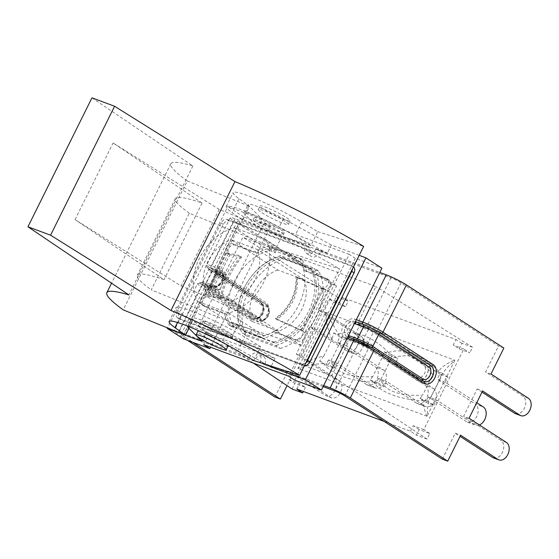 <?xml version="1.0" encoding="UTF-8"?>
<svg xmlns="http://www.w3.org/2000/svg" width="559" height="559" viewBox="0 0 559 559"><rect width="100%" height="100%" fill="white"/><g stroke="black" fill="none" stroke-linecap="round" stroke-linejoin="round"><path stroke-width="0.42" stroke-dasharray="2.79 2.1" d="M220.197 288.996L225.976 277.355L225.396 272.492L242.913 237.205L375.921 286.557L358.403 321.844L359.032 326.722L353.253 338.37L349.256 340.27L331.606 375.83L198.592 326.484L216.249 290.918L220.197 288.996A6.715 4.814 -57 0 1 219.065 288.772L211.099 285.81L217.039 273.847A1.873 1.293 110.4 0 0 216.766 271.471L224.739 274.427A1.873 1.293 -69.6 0 1 225.004 276.81L217.039 273.847A4.06 0.447 -153.6 0 0 215.774 273.582A4.06 0.447 -153.6 0 0 216.647 274.364L210.715 286.327A1.873 1.342 123 0 1 208.612 287.522L258.88 320.111A8.595 5.918 110.4 0 0 259.69 320.517A8.595 5.918 110.4 0 0 267.985 315.122A8.595 5.918 110.4 0 0 266.475 304.809L216.207 272.226A1.873 1.342 123 0 1 216.396 272.317A1.873 1.342 123 0 1 216.647 274.364L266.923 306.954A6.715 4.626 -69.6 0 1 267.887 315.479A6.715 4.626 -69.6 0 1 260.983 318.916A1.873 1.342 123 0 1 258.88 320.111L258.775 320.069A1.873 1.342 -57 0 0 256.672 321.264A10.467 7.204 110.4 0 0 267.419 315.919A10.467 7.204 110.4 0 0 265.923 302.629L215.648 270.039A7.966 0.88 26.4 0 1 213.936 268.509A7.966 0.88 26.4 0 1 216.41 269.033L224.376 271.988A10.467 7.505 123 0 1 225.396 272.492M323.116 386.618L264.575 364.894A7.812 5.604 -57 0 0 263.506 356.369A7.812 5.604 -57 0 0 253.947 360.953L183.715 334.89A7.966 0.88 -153.6 0 0 181.242 334.373A7.966 0.88 -153.6 0 0 182.961 335.903L192.946 342.381M183.289 338.796L243.773 216.948L270.339 226.807L210.568 347.216M253.947 360.953L249.286 357.928L179.055 331.871A15.938 1.754 -153.6 0 0 174.101 330.83A15.938 1.754 -153.6 0 0 177.538 333.891L187.531 340.368M249.286 357.928A7.812 5.604 123 0 1 258.845 353.344A7.812 5.604 123 0 1 259.907 361.869L264.575 364.894M294.852 380.19L297.102 375.669L259.907 361.869M323.661 385.521L297.102 375.669L353.232 262.583L355.342 258.342L381.902 268.201M316.045 248.79A7.812 5.604 123 0 1 306.486 253.374A7.812 5.604 123 0 1 305.424 244.842L310.084 247.868A7.812 5.604 -57 0 0 311.146 256.392A7.812 5.604 -57 0 0 320.705 251.809L316.045 248.79L379.799 272.443M274.979 397.051L287.85 371.106L325.24 395.339A9.531 6.561 110.4 0 0 326.135 395.793A9.531 6.561 110.4 0 0 335.33 389.812A9.531 6.561 110.4 0 0 333.66 378.373L296.277 354.14L309.812 326.875L347.195 351.108A9.531 6.561 110.4 0 0 348.089 351.562A9.531 6.561 110.4 0 0 357.285 345.581A9.531 6.561 110.4 0 0 355.622 334.142L318.232 309.91L331.11 283.965L233.676 220.812A15.938 1.754 -153.6 0 1 230.238 217.744A15.938 1.754 -153.6 0 1 235.185 218.786L305.424 244.842M280.241 348.411A49.996 35.846 -57 0 0 316.597 316.114A49.996 35.846 -57 0 0 318.63 271.073L284.95 258.579A49.996 35.846 -57 0 0 248.594 290.883A49.996 35.846 -57 0 0 246.561 335.917L280.241 348.411L275.762 345.511L242.082 333.017A49.996 35.846 123 0 1 244.115 287.976A49.996 35.846 123 0 1 280.471 255.68L314.151 268.173A49.996 35.846 123 0 1 312.118 313.208A49.996 35.846 123 0 1 275.762 345.511M224.376 271.988A1.873 1.293 110.4 0 0 224.648 274.371L216.675 271.408A1.873 1.293 -69.6 0 1 216.41 269.033L239.853 221.811L310.084 247.868M320.705 251.809L390.937 277.865A7.966 0.88 26.4 0 1 401.02 282.896L498.46 346.056L503.876 348.068M287.85 371.106L293.272 373.119L330.655 397.351A9.531 6.561 110.4 0 0 331.55 397.805A9.531 6.561 110.4 0 0 340.752 391.824A9.531 6.561 110.4 0 0 339.082 380.379L301.699 356.153L296.277 354.14M309.812 326.875L315.227 328.888L352.617 353.12A9.531 6.561 110.4 0 0 353.512 353.567A9.531 6.561 110.4 0 0 362.707 347.593A9.531 6.561 110.4 0 0 361.037 336.148L323.654 311.915L318.232 309.91M331.11 283.965L336.532 285.977L323.654 311.915M315.227 328.888L301.699 356.153M293.272 373.119L287.053 385.654M235.185 218.786L211.749 266.007L219.715 268.963A10.467 7.505 123 0 1 222.209 280.925A10.467 7.505 123 0 1 210.463 287.606L202.498 284.65L179.055 331.871M239.853 221.811A7.966 0.88 -153.6 0 0 237.372 221.287A7.966 0.88 -153.6 0 0 239.091 222.817L336.532 285.977M493.478 457.884A9.531 6.561 110.4 0 0 502.674 451.903A9.531 6.561 110.4 0 0 501.004 440.464L463.621 416.231L477.155 388.966L482.012 392.111M469.043 418.237L463.621 416.231M442.323 459.142L455.201 433.197L460.057 436.348M455.201 433.197L460.616 435.209M515.44 413.646A9.531 6.561 110.4 0 0 524.635 407.672A9.531 6.561 110.4 0 0 522.965 396.226L485.582 372.001L498.46 346.056M490.998 374.006L485.582 372.001M477.155 388.966L482.578 390.979M347.104 338.3L345.616 337.748A10.467 7.505 123 0 1 343.121 325.792A10.467 7.505 123 0 1 354.867 319.112L356.356 319.664M246.561 335.917L242.082 333.017M284.95 258.579L280.471 255.68M384.138 421.423L410.474 431.199L416.378 435.126L419.138 429.564L429.766 433.504L426.999 439.067L331.606 375.83M429.766 433.504L423.764 429.633L463.809 348.956L469.812 352.834L459.184 348.886L453.244 345.036L455.969 339.551L342.283 297.374L348.257 301.14L345.497 306.709L339.558 302.859L328.992 298.939L288.947 379.61L299.512 383.53L296.787 389.015M459.184 348.886L461.951 343.324L472.572 347.265L469.812 352.834M472.572 347.265L375.921 286.557M383.446 369.911A9.922 6.827 -69.6 0 1 385.179 381.825A9.922 6.827 -69.6 0 1 375.606 388.044A9.922 6.827 -69.6 0 1 374.677 387.576L366.599 384.578A9.922 6.827 110.4 0 0 367.536 385.046A9.922 6.827 110.4 0 0 377.108 378.827A9.922 6.827 110.4 0 0 375.369 366.914L383.446 369.911L345.371 345.231L347.998 339.949L339.921 336.951L337.301 342.241L375.369 366.914M331.976 339.565C328.461 331.899 326.281 322.983 325.429 312.809L298.122 367.822C307.143 361.526 315.702 357.606 323.794 356.055L331.976 339.565L333.639 332.878L342.255 336.225L347.998 339.949M342.255 336.225L341.025 340.599L330.9 361.002C333.898 372.035 350.5 378.282 372.762 376.535L382.887 356.146C375.019 346.238 366.816 339.942 358.27 337.252C351.702 337.014 345.951 338.132 341.025 340.606M323.794 356.055L319.622 361.114L325.904 365.188L333.982 368.185L328.238 364.461L330.9 361.002M333.982 368.185L336.602 362.903L374.677 387.576M433.379 388.442A9.922 6.827 -69.6 0 1 435.119 400.349A9.922 6.827 -69.6 0 1 425.546 406.575A9.922 6.827 -69.6 0 1 424.609 406.107L416.539 403.109A9.922 6.827 110.4 0 0 417.468 403.577A9.922 6.827 110.4 0 0 427.041 397.351A9.922 6.827 110.4 0 0 425.308 385.444L433.379 388.442L395.311 363.762L397.938 358.48L389.861 355.482L387.233 360.765L425.308 385.444M382.887 356.146L384.117 351.758L392.194 354.755L397.938 358.48M392.194 354.755L390.965 359.13L380.84 379.533C383.795 390.636 400.475 396.743 422.702 395.066L432.82 374.677C425.113 364.957 417.056 358.682 408.657 355.866C401.942 355.461 396.045 356.551 390.965 359.13M372.762 376.535L370.093 379.994L374.719 381.867L378.17 382.985L380.84 379.533M378.17 382.985L383.921 386.716L386.542 381.427L424.609 406.107M479.391 424.952A9.922 6.827 -69.6 0 1 475.485 425.106A9.922 6.827 -69.6 0 1 474.549 424.63L466.472 421.64A9.922 6.827 110.4 0 0 467.408 422.108A9.922 6.827 110.4 0 0 476.981 415.882A9.922 6.827 110.4 0 0 475.241 403.975L483.318 406.966M439.933 379.624L430.053 398.616C428.152 402.599 427.244 408.315 427.328 415.756L454.635 360.751C448.269 365.949 443.825 371.022 441.296 375.955L439.933 379.624L441.589 372.93L447.871 377.004L445.25 382.293L476.75 402.711M427.572 401.166L420.04 398.525L425.783 402.249L433.854 405.24L427.572 401.166L431.744 396.107M433.854 405.24L436.481 399.958L474.549 424.63M466.472 421.64L428.404 396.96L436.481 399.958M445.25 382.293L437.173 379.295L475.241 403.975M416.539 403.109L378.464 378.429L386.542 381.427M395.311 363.762L387.233 360.765M366.599 384.578L328.531 359.905L336.602 362.903M345.371 345.231L337.301 342.241M447.871 377.004L439.8 374.013L437.173 379.295M328.238 364.461L324.318 363.182L323.682 363.588C315.73 363.741 307.366 365.341 298.597 368.374L297.968 368.136A20.313 13.982 -69.6 0 0 297.863 368.346L427.062 416.28L427.328 415.756M374.719 381.867L373.761 382.244C350.304 381.406 330.18 373.719 323.682 363.581M319.622 361.114L324.318 363.182M427.132 416.064L426.559 415.847C423.911 408.58 423.079 403.577 424.071 400.831L425.21 400.614M424.071 400.831C400.656 399.867 380.281 392.523 373.754 382.244M420.04 398.525L422.702 395.066M441.589 372.93L439.234 372.385L438.752 371.26C441.03 367.417 446.173 363.734 454.181 360.213L454.788 360.436M325.645 312.523L326.218 312.733L338.363 334.009L338.335 334.946M325.429 312.809L325.687 312.285L454.893 360.227A20.313 13.982 110.4 0 0 454.802 360.443M338.363 334.009C352.394 328.881 372.727 336.232 388.526 352.498A10.272 7.029 -70.1 0 1 388.736 353.63M388.526 352.498C402.718 347.328 422.925 355.042 438.752 371.26M439.227 372.378L434.05 370.289L432.827 374.677M434.05 370.289L439.8 374.013M333.639 332.878L339.921 336.951M384.117 351.758L389.861 355.482M370.093 379.994L375.844 383.719L383.921 386.716M378.464 378.429L375.844 383.719M428.404 396.96L425.783 402.249M328.531 359.905L325.904 365.188M286.536 217.668A16.798 1.852 26.4 0 1 290.156 220.903A16.798 1.852 26.4 0 1 274.287 215.089A16.798 1.852 26.4 0 1 260.068 205.964A16.798 1.852 26.4 0 1 270.263 209.108A16.798 1.852 26.4 0 1 286.536 217.668M284.776 221.217A16.798 1.852 -153.6 0 0 268.502 212.651A16.798 1.852 -153.6 0 0 258.307 209.513A16.798 1.852 -153.6 0 0 272.526 218.639A16.798 1.852 -153.6 0 0 288.395 224.445A16.798 1.852 -153.6 0 0 284.776 221.217M280.632 229.56A16.798 1.852 26.4 0 1 284.252 232.796A16.798 1.852 26.4 0 1 268.383 226.982A16.798 1.852 26.4 0 1 254.163 217.856A16.798 1.852 26.4 0 1 264.358 221.001A16.798 1.852 26.4 0 1 280.632 229.56M279.633 231.58A16.798 1.852 -153.6 0 0 263.359 223.013A16.798 1.852 -153.6 0 0 253.164 219.876A16.798 1.852 -153.6 0 0 267.384 229.001A16.798 1.852 -153.6 0 0 283.252 234.808A16.798 1.852 -153.6 0 0 279.633 231.58M200.429 331.578A16.798 1.852 26.4 0 1 224.292 343.065A16.798 1.852 26.4 0 1 226.157 344.351M227.911 346.294A16.798 1.852 26.4 0 1 212.043 340.487A16.798 1.852 26.4 0 1 197.823 331.354M229.435 332.703A16.798 1.852 -153.6 0 0 213.161 324.136A16.798 1.852 -153.6 0 0 202.966 320.992A16.798 1.852 -153.6 0 0 217.185 330.124A16.798 1.852 -153.6 0 0 233.054 335.931A16.798 1.852 -153.6 0 0 229.435 332.703M228.428 334.715A16.798 1.852 -153.6 0 0 212.154 326.156A16.798 1.852 -153.6 0 0 201.967 323.011A16.798 1.852 -153.6 0 0 216.186 332.137A16.798 1.852 -153.6 0 0 232.055 337.95A16.798 1.852 -153.6 0 0 228.428 334.715M310.86 245.534L294.838 235.905A46.872 5.171 -153.6 0 0 251.25 213.776A46.872 5.171 -153.6 0 0 226.227 206.502A46.872 5.171 -153.6 0 0 232.055 212.609L242.627 220.218L281.918 236.226L310.86 245.534L317.764 231.622L301.741 221.993A46.872 5.171 -153.6 0 0 258.153 199.87A46.872 5.171 -153.6 0 0 233.131 192.589A46.872 5.171 -153.6 0 0 238.959 198.697L249.531 206.306L242.627 220.218M281.918 236.226L275.846 248.469L189.319 213.21L151.272 289.848L237.799 325.107L231.719 337.35L192.429 321.341L188.977 328.294M91.956 97.853L192.89 165.967A131.714 14.52 -153.6 0 0 170.844 163.752A131.714 14.52 -153.6 0 0 187.237 180.92L123.225 309.861M187.237 180.92L249.531 206.306M317.764 231.622L363.65 246.372M253.758 360.562L260.662 346.657L244.639 337.021A46.872 5.171 -153.6 0 0 201.051 314.899A46.872 5.171 -153.6 0 0 176.029 307.625A46.872 5.171 -153.6 0 0 181.857 313.732L192.429 321.341M260.662 346.657L231.719 337.35M237.799 325.107L301.532 345.595L339.579 268.956L275.846 248.469M301.532 345.595A112.184 12.368 -153.6 0 0 181.151 286.019L75.053 219.617L164.018 279.661A112.184 12.368 -153.6 0 0 137.318 275.231A112.184 12.368 -153.6 0 0 151.272 289.848M189.319 213.21A112.184 12.368 26.4 0 1 175.358 198.592A112.184 12.368 26.4 0 1 202.058 203.022L164.018 279.661M202.058 203.022L113.093 142.978L219.198 209.38A112.184 12.368 26.4 0 1 339.579 268.956M75.053 219.617L113.093 142.978M219.198 209.38L181.151 286.019M192.89 165.967L128.877 294.907M240.796 256.56C229.917 269.445 223.006 283.357 220.085 298.289L220.931 298.841C224.327 284.21 231.237 270.297 241.642 257.112L238.714 255.407L227.227 253.045L226.178 252.032A5.471 3.92 -57 0 1 227.157 245.904A5.471 3.92 -57 0 1 232.544 243.619L254.813 251.885A49.996 35.846 123 0 1 267.852 246.428L293.279 255.861L295.564 257.343L294.355 259.774L288.416 255.924L269.501 248.909L270.71 246.477L289.625 253.493L288.416 255.924M220.931 298.841L209.171 296.424A7.812 0.859 26.4 0 1 208.996 296.382L206.509 294.775L217.996 297.129A45.307 17.35 119 0 1 238.714 255.407M269.501 248.909L275.44 252.759L276.649 250.327L270.137 247.91A49.996 35.846 -57 0 0 257.098 253.367L234.829 245.101A5.471 3.92 -57 0 0 229.442 247.385A5.471 3.92 -57 0 0 228.47 253.513L229.707 254.652A7.812 0.859 -153.6 0 0 229.889 254.694L241.642 257.112M220.085 298.289L217.996 297.129M238.847 326.477L232.907 322.627L251.816 329.649L257.762 333.499L256.553 335.931L254.268 334.45L235.353 327.434L237.638 328.916L238.847 326.477L232.803 324.241L197.704 301.49A47.263 33.882 123 0 1 199.36 258.454A47.263 33.882 123 0 1 234.298 227.765L265.301 239.266A47.263 33.882 123 0 1 263.645 282.302A47.263 33.882 123 0 1 228.701 312.991L197.704 301.49M228.47 253.513L207.116 296.529A5.471 3.92 -57 0 0 202.77 300.952A5.471 3.92 -57 0 0 203.888 306.025A5.471 3.92 -57 0 0 204.447 306.304L226.716 314.57A49.996 35.846 -57 0 0 231.126 326.498L228.841 325.017L235.353 327.434L231.699 325.065L232.907 322.627M256.553 335.931L263.065 338.349A49.996 35.846 -57 0 0 276.104 332.891L298.373 341.158A5.471 3.92 -57 0 0 303.761 338.873A5.471 3.92 -57 0 0 304.732 332.745L326.086 289.73A5.471 3.92 -57 0 0 330.432 285.307A5.471 3.92 -57 0 0 329.314 280.234A5.471 3.92 -57 0 0 328.755 279.954L306.479 271.688A49.996 35.846 -57 0 0 302.077 259.76L299.792 258.279L293.279 255.861L289.625 253.493M275.908 319C290.037 308.226 296.941 294.313 296.619 277.271L297.465 277.823C298.247 295.166 291.344 309.071 276.754 319.552L275.224 318.364L300.435 329.621L302.447 331.263A5.471 3.92 -57 0 1 301.476 337.391A5.471 3.92 -57 0 1 296.088 339.676L273.812 331.41A49.996 35.846 123 0 1 260.78 336.867L254.268 334.45L250.607 332.081L231.699 325.065M297.465 277.823L323.27 289.345A7.812 0.859 -153.6 0 0 323.633 289.506L321.152 287.892L295.935 276.635A45.307 42.225 133 0 1 275.224 318.364M304.732 332.745L302.922 331.235A7.812 0.859 26.4 0 1 302.559 331.068L276.754 319.552M296.619 277.271L295.935 276.635M305.99 362.525A5.471 3.92 123 0 1 301.427 363.888L178.181 318.162A5.471 3.92 123 0 1 177.622 317.882A5.471 3.92 123 0 1 176.875 311.915L221.064 222.894A5.471 3.92 123 0 1 227.199 219.407L350.451 265.134A5.471 3.92 123 0 1 351.01 265.413A5.471 3.92 123 0 1 352.456 268.935M304.494 365.551A5.471 3.92 123 0 1 303.712 365.369L180.466 319.643A5.471 3.92 123 0 1 179.907 319.364A5.471 3.92 123 0 1 179.159 313.396L223.348 224.376A5.471 3.92 123 0 1 229.483 220.889L352.736 266.615A5.471 3.92 123 0 1 353.295 266.895A5.471 3.92 123 0 1 353.421 266.978M228.841 325.017A49.996 35.846 123 0 1 224.432 313.089L202.162 304.823L204.447 306.304M206.509 294.775L204.832 295.047A5.471 3.92 -57 0 0 200.485 299.47A5.471 3.92 -57 0 0 201.603 304.543A5.471 3.92 -57 0 0 202.162 304.823M299.792 258.279A49.996 35.846 123 0 1 304.194 270.207L326.47 278.473L328.755 279.954M321.152 287.892L323.801 288.248A5.471 3.92 -57 0 0 328.147 283.825A5.471 3.92 -57 0 0 327.029 278.752A5.471 3.92 -57 0 0 326.47 278.473M207.116 296.529L208.996 296.382M276.104 332.891L273.812 331.41M229.323 254.485L227.227 253.045M257.098 253.367L254.813 251.885M326.086 289.73L323.633 289.506M251.816 329.649L250.607 332.081M276.649 250.327L270.71 246.477M263.065 338.349L260.78 336.867M231.126 326.498L237.638 328.916M270.137 247.91L267.852 246.428M302.077 259.76L295.564 257.343M306.479 271.688L304.194 270.207M226.716 314.57L224.432 313.089M294.355 259.774L300.4 262.017A47.263 33.882 123 0 1 298.744 305.053A47.263 33.882 123 0 1 263.806 335.742L257.762 333.499M263.806 335.742L228.701 312.991M359.199 255.344L331.375 245.017L327.232 253.367L258.167 227.737L262.311 219.394L227.779 206.578L167.546 327.923M185.546 335.197L184.016 334.631M201.827 341.242L205.971 332.891L275.035 358.522L271.227 366.18M273.672 342.136A47.263 33.882 -57 0 0 308.61 311.454A47.263 33.882 -57 0 0 310.273 268.418L279.269 256.916A47.263 33.882 -57 0 0 244.332 287.606A47.263 33.882 -57 0 0 242.676 330.635L273.672 342.136L275.321 343.205L244.318 331.704L242.676 330.635M244.318 331.704A47.263 33.882 123 0 1 245.974 288.668A47.263 33.882 123 0 1 280.918 257.985L311.915 269.487A47.263 33.882 123 0 1 310.259 312.516A47.263 33.882 123 0 1 275.321 343.205M311.915 269.487L310.273 268.418M280.918 257.985L279.269 256.916M232.803 324.241A47.263 33.882 123 0 1 234.459 281.205A47.263 33.882 123 0 1 269.396 250.516L275.44 252.759M269.396 250.516L234.298 227.765M300.4 262.017L265.301 239.266M277.76 269.99A34.763 24.924 -57 0 0 252.207 321.453L278.48 331.201A34.763 24.924 -57 0 0 304.026 279.738L277.76 269.99L231.14 239.769L257.413 249.517A34.763 24.924 123 0 1 231.859 300.987L205.593 291.239A34.763 24.924 123 0 1 231.14 239.769M252.207 321.453L205.593 291.239M304.026 279.738L257.413 249.517M278.48 331.201L231.859 300.987M318.63 271.073L314.151 268.173M463.809 348.956L453.244 345.036M410.474 431.199L413.199 425.713L423.764 429.633M419.138 429.564L413.199 425.713M342.283 297.374L339.558 302.859M461.951 343.324L455.969 339.551M345.497 306.709L334.876 302.768L328.992 298.939M288.947 379.61L294.824 383.439L305.452 387.38L299.512 383.53M305.452 387.38L303.418 391.475M334.876 302.768L337.636 297.199L348.257 301.14M337.636 297.199L242.913 237.205M292.064 389.001L294.824 383.439M426.999 439.067L416.378 435.126M253.297 363.07L198.592 326.484M327.232 253.367L279.221 227.045A28.125 3.102 -153.6 0 0 244.017 212.818A28.125 3.102 -153.6 0 0 244.814 214.279L258.167 227.737M331.375 245.017L283.364 218.702A28.125 3.102 -153.6 0 0 248.161 204.475A28.125 3.102 -153.6 0 0 248.958 205.936L262.311 219.394M275.035 358.522L227.024 332.2A28.125 3.102 -153.6 0 0 191.821 317.973A28.125 3.102 -153.6 0 0 192.617 319.434L205.971 332.891M267.391 364.943L222.88 340.55A28.125 3.102 -153.6 0 0 187.796 326.183M203.728 344.679L264.211 222.838L270.339 226.807M355.342 258.342L349.214 254.373L288.73 376.221M349.214 254.373L264.211 222.838M243.773 216.948L227.779 206.578M225.976 277.355A6.715 4.814 -57 0 0 225.004 276.81M218.262 289.995A8.595 6.163 123 0 1 217.144 289.73A1.873 1.293 110.4 0 0 217.318 289.814A1.873 1.293 110.4 0 0 219.065 288.772M216.249 290.918A10.467 7.505 123 0 1 215.124 290.624A1.873 1.293 -69.6 0 1 216.871 289.583A1.873 1.293 -69.6 0 1 217.053 289.667A8.595 6.163 -57 0 0 218.171 289.932M183.715 334.89L207.158 287.668A1.873 1.293 -69.6 0 1 208.905 286.62A1.873 1.293 -69.6 0 1 209.08 286.711L217.144 289.73L209.171 286.774A1.873 1.293 110.4 0 0 209.352 286.858A1.873 1.293 110.4 0 0 211.099 285.81A4.06 0.447 26.4 0 0 209.835 285.544L208.255 286.522L218.639 290.128M351.206 339.292A8.595 6.163 -57 0 0 351.325 339.376A8.595 6.163 -57 0 0 352.205 339.816A1.873 1.293 110.4 0 0 352.023 339.725A1.873 1.293 110.4 0 0 350.276 340.773A10.467 7.505 123 0 1 349.256 340.27M344.882 395.982L368.325 348.76A1.873 1.342 -57 0 0 368.074 346.713A1.873 1.342 -57 0 0 367.878 346.615A6.093 0.671 26.4 0 0 360.171 342.772L352.296 339.872A8.595 6.163 123 0 1 351.415 339.432A8.595 6.163 123 0 1 351.297 339.355M353.253 338.37A6.715 4.814 -57 0 0 354.217 338.915A1.873 1.293 -69.6 0 1 352.47 339.963A1.873 1.293 -69.6 0 1 352.296 339.872L360.262 342.828A1.873 1.293 -69.6 0 0 360.436 342.919A1.873 1.293 -69.6 0 0 362.19 341.87A4.06 0.447 26.4 0 1 367.326 344.435L417.601 377.025A6.715 4.626 110.4 0 0 424.498 373.587A6.715 4.626 110.4 0 0 423.54 365.062A1.873 1.342 123 0 1 425.644 363.867A8.595 5.918 -69.6 0 1 427.146 374.181A8.595 5.918 -69.6 0 1 418.852 379.568A8.595 5.918 -69.6 0 1 418.048 379.163L367.773 346.58A1.873 1.342 123 0 1 367.584 346.482A1.873 1.342 123 0 1 367.326 344.435L373.265 332.472A1.873 1.342 123 0 1 375.369 331.277L425.644 363.867L375.473 331.319A6.093 0.671 -153.6 0 0 367.766 327.469L359.8 324.513A1.873 1.293 -69.6 0 1 359.528 322.131L367.501 325.086A1.873 1.293 110.4 0 0 367.766 327.469M360.171 342.772A1.873 1.293 110.4 0 0 359.996 342.681A1.873 1.293 110.4 0 0 358.242 343.729L350.276 340.773M367.878 346.615L418.153 379.205A1.873 1.342 123 0 1 418.342 379.302A1.873 1.342 123 0 1 418.6 381.343L368.325 348.76A7.966 0.88 -153.6 0 0 358.242 343.729L334.806 390.951M215.124 290.624L207.158 287.668A7.966 0.88 -153.6 0 0 204.678 287.151A7.966 0.88 -153.6 0 0 206.397 288.682A1.873 1.342 123 0 1 208.5 287.487A6.093 0.671 26.4 0 1 209.08 286.711M390.937 277.865L367.501 325.086A7.966 0.88 26.4 0 1 377.577 330.124A1.873 1.342 123 0 1 375.473 331.319M358.403 321.844A10.467 7.505 123 0 1 359.528 322.131M325.24 395.339L330.655 397.351M333.66 378.373L339.082 380.379M347.195 351.108L352.617 353.12M355.622 334.142L361.037 336.148M230.238 217.744L206.795 264.966A15.938 1.754 -153.6 0 0 210.233 268.034A1.873 1.342 -57 0 0 210.491 270.081C205.992 266.755 206.886 267.803 206.795 264.966A15.938 1.754 -153.6 0 1 211.749 266.007A1.873 1.293 110.4 0 0 212.015 268.39L219.987 271.346A1.873 1.293 -69.6 0 1 219.715 268.963M233.676 220.812L210.233 268.034L260.508 300.616A1.873 1.342 -57 0 0 260.76 302.664L210.491 270.081A1.873 1.342 -57 0 0 210.68 270.172A14.059 1.551 26.4 0 1 212.015 268.39M212.106 268.446A13.905 1.53 -153.6 0 0 210.785 270.214A1.873 1.342 123 0 1 210.974 270.311A1.873 1.342 123 0 1 211.232 272.359A12.032 1.328 26.4 0 1 208.64 270.039A12.032 1.328 26.4 0 1 212.378 270.829A1.873 1.293 -69.6 0 0 212.106 268.446L220.078 271.408A1.873 1.293 -69.6 0 1 220.344 273.784A6.715 4.814 123 0 1 221.944 281.463A6.715 4.814 123 0 1 214.404 285.747A1.873 1.293 -69.6 0 1 212.658 286.795C224.271 288.13 225.815 274.043 220.952 271.842L220.861 271.786C222.216 272.303 222.845 274.05 222.755 277.033L220.952 282.002C218.171 285.789 215.257 287.312 212.21 286.557L204.245 283.602A1.873 1.293 110.4 0 1 204.419 283.692L212.483 286.704A8.595 6.163 -57 0 0 221.804 281.827A8.595 6.163 -57 0 0 220.952 271.842A8.595 6.163 -57 0 0 220.078 271.408L219.987 271.346A8.595 6.163 123 0 1 220.861 271.786A8.595 6.163 123 0 1 221.713 281.764A8.595 6.163 123 0 1 212.392 286.648A1.873 1.293 110.4 0 0 212.21 286.557A1.873 1.293 110.4 0 0 210.463 287.606M260.508 300.616A10.467 7.204 -69.6 0 1 262.003 313.906A10.467 7.204 -69.6 0 1 251.25 319.259A1.873 1.342 123 0 1 253.36 318.057A8.595 5.918 110.4 0 0 254.163 318.469C257.203 318.679 259.32 317.638 260.508 315.346L262.919 308.806L262.849 306.493L260.76 302.664A1.873 1.342 -57 0 0 260.955 302.761L210.68 270.172M204.245 283.602A1.873 1.293 110.4 0 0 202.498 284.65A15.938 1.754 26.4 0 0 197.544 283.609C200.213 281.897 197.921 281.82 204.245 283.602M204.419 283.692A14.059 1.551 -153.6 0 0 203.085 285.474L253.465 318.099A1.873 1.342 -57 0 0 255.568 316.904A6.715 4.626 110.4 0 0 262.464 313.473A6.715 4.626 110.4 0 0 261.507 304.941A1.873 1.342 -57 0 0 261.249 302.894C269.033 310.902 258.88 321.173 254.268 318.504L254.163 318.469A8.595 5.918 110.4 0 0 262.457 313.075A8.595 5.918 110.4 0 0 260.955 302.761L261.06 302.796A8.595 5.918 -69.6 0 1 262.562 313.117A8.595 5.918 -69.6 0 1 254.268 318.504A8.595 5.918 -69.6 0 1 253.465 318.099L203.19 285.516A13.905 1.53 26.4 0 1 204.51 283.748L212.483 286.704A1.873 1.293 -69.6 0 0 212.658 286.795L204.685 283.839A1.873 1.293 -69.6 0 1 204.51 283.748M203.085 285.474A1.873 1.342 -57 0 0 200.981 286.669A15.938 1.754 26.4 0 1 197.544 283.609L174.101 330.83M251.25 319.259L200.981 286.669L177.538 333.891M214.404 285.747L206.439 282.791L212.378 270.829L220.344 273.784M210.785 270.214L261.06 302.796A1.873 1.342 -57 0 1 261.249 302.894L208.598 268.516L208.64 270.039L202.7 282.002A12.032 1.328 -153.6 0 1 206.439 282.791A1.873 1.293 -69.6 0 1 204.685 283.839L201.464 282.896L202.7 282.002A12.032 1.328 -153.6 0 0 205.293 284.314A1.873 1.342 123 0 1 203.19 285.516M216.207 272.226A5.939 0.657 26.4 0 1 216.766 271.471M225.759 274.965L225.619 274.874A8.595 6.163 -57 0 0 225.522 274.804A8.595 6.163 -57 0 0 224.648 274.371L224.739 274.427A8.595 6.163 123 0 1 225.612 274.867A8.595 6.163 123 0 1 225.731 274.944M260.983 318.916L210.715 286.327A4.06 0.447 26.4 0 1 209.835 285.544L215.774 273.582L215.592 271.737L266.671 304.907A1.873 1.342 123 0 1 266.923 306.954M209.171 286.774A5.939 0.657 -153.6 0 0 208.612 287.522M216.675 271.408A6.093 0.671 -153.6 0 0 216.095 272.184A1.873 1.342 123 0 1 215.907 272.086A1.873 1.342 123 0 1 215.648 270.039L239.091 222.817M216.095 272.184L266.37 304.767A1.873 1.342 123 0 1 266.182 304.676A1.873 1.342 123 0 1 265.923 302.629M237.372 221.287L213.936 268.509C213.587 270.325 214.244 271.513 215.907 272.086L266.182 304.676L268.264 308.505L268.341 310.818L265.93 317.358C264.735 319.65 262.618 320.691 259.586 320.475L259.69 320.517C264.295 323.186 274.455 312.907 266.671 304.907A1.873 1.342 123 0 0 266.475 304.809L266.37 304.767A8.595 5.918 -69.6 0 1 267.873 315.087A8.595 5.918 -69.6 0 1 259.586 320.475A8.595 5.918 -69.6 0 1 258.775 320.069L208.5 287.487M182.961 335.903L206.397 288.682L256.672 321.264M261.507 304.941L211.232 272.359L205.293 284.314L255.568 316.904M506.426 442.469L501.004 440.464M528.381 398.239L522.965 396.226M355.51 339.746L347.537 336.791A1.873 1.293 110.4 0 0 347.363 336.7A1.873 1.293 110.4 0 0 345.616 337.748M355.363 321.656A1.873 1.293 110.4 0 0 355.224 321.551L355.224 321.551A8.595 6.163 -57 0 0 345.902 326.435A8.595 6.163 -57 0 0 346.755 336.413A8.595 6.163 -57 0 0 347.635 336.853L347.537 336.791A8.595 6.163 123 0 1 346.664 336.35A8.595 6.163 123 0 1 345.811 326.372A8.595 6.163 123 0 1 355.133 321.488A1.873 1.293 -69.6 0 1 354.867 319.112M423.869 381.392A8.595 5.918 -69.6 0 1 423.568 381.217L373.3 348.627M423.568 381.217L423.463 381.175A8.595 5.918 110.4 0 0 424.274 381.58A8.595 5.918 110.4 0 0 424.33 381.601M348.152 336.993A1.873 1.293 110.4 0 1 347.81 336.937A1.873 1.293 110.4 0 1 347.635 336.853L355.601 339.809A13.905 1.53 26.4 0 1 373.195 348.592L423.463 381.175A1.873 1.342 -57 0 1 423.275 381.077A1.873 1.342 -57 0 1 423.002 380.819M348.578 335.337A6.715 4.814 123 0 1 347.957 328.217A6.715 4.814 123 0 1 354.35 323.703M355.601 339.809A1.873 1.293 110.4 0 0 355.776 339.893A1.873 1.293 110.4 0 0 356.104 339.956M373.195 348.592A1.873 1.342 123 0 1 373 348.495A1.873 1.342 123 0 1 372.741 348.25M358.766 324.304A8.595 6.163 123 0 1 359.891 324.569A1.873 1.293 -69.6 0 1 360.157 326.952A6.715 4.814 -57 0 0 359.032 326.722M358.675 324.248A8.595 6.163 -57 0 1 359.8 324.513L367.857 327.532A1.873 1.293 -69.6 0 1 368.122 329.908L360.157 326.952M354.217 338.915L362.19 341.87L368.122 329.908A4.06 0.447 -153.6 0 1 373.265 332.472L423.54 365.062M367.857 327.532A5.939 0.657 26.4 0 1 375.369 331.277M367.773 346.58A5.939 0.657 -153.6 0 0 360.262 342.828M401.02 282.896L377.577 330.124L427.852 362.707A1.873 1.342 -57 0 1 425.748 363.902A8.595 5.918 110.4 0 1 427.251 374.223A8.595 5.918 110.4 0 1 418.964 379.61A8.595 5.918 110.4 0 1 418.153 379.205L418.048 379.163A1.873 1.342 123 0 1 417.852 379.072A1.873 1.342 123 0 1 417.601 377.025M427.852 362.707A10.467 7.204 -69.6 0 1 429.347 375.997A10.467 7.204 -69.6 0 1 418.6 381.343M301.741 221.993L294.838 235.905M238.959 198.697L232.055 212.609M237.736 350.933L244.639 337.021M177.51 322.487L181.857 313.732M209.171 296.424L229.889 254.694M323.27 289.345L302.559 331.068M301.427 363.888L303.712 365.369M323.801 288.248L302.447 331.263M204.832 295.047L226.178 252.032M352.736 266.615L350.451 265.134M176.875 311.915L179.159 313.396M180.466 319.643L178.181 318.162M223.348 224.376L221.064 222.894M227.199 219.407L229.483 220.889M298.373 341.158L296.088 339.676M300.435 329.621L302.922 331.235M234.829 245.101L232.544 243.619M322.291 288.269L301.462 330.215M205.964 294.782L226.786 252.836M283.364 218.702L279.221 227.045M248.958 205.936L244.814 214.279M222.88 340.55L227.024 332.2M188.474 327.784L192.617 319.434M181.242 334.373L204.678 287.151C205.852 285.747 207.263 285.572 208.905 286.62L217.8 289.8M352.023 339.725L360.436 342.919L367.584 346.482L418.964 379.61L368.074 346.713L359.996 342.681L352.023 339.725M258.845 353.344L263.506 356.369M306.486 253.374L311.146 256.392M331.55 397.805L326.135 395.793M353.512 353.567L348.089 351.562M347.817 336.867L355.776 339.893L373 348.495L424.379 381.622M367.536 385.046L375.606 388.044M417.468 403.577L425.546 406.575M467.408 422.108L475.485 425.106M440.778 377.276L430.053 398.616M288.395 224.445L290.156 220.903M258.307 209.513L260.068 205.964M283.252 234.808L284.252 232.796M253.164 219.876L254.163 217.856M232.055 337.95L233.054 335.931M201.967 323.011L202.966 320.992M226.227 206.502L233.131 192.589M169.118 321.53L176.029 307.625M175.358 198.592L137.318 275.231M170.844 163.752L111.548 283.21M353.295 266.895L351.01 265.413M179.907 319.364L177.622 317.882M203.888 306.025L201.603 304.543M303.565 331.571L301.217 330.048M229.239 254.429L226.884 252.906M329.314 280.234L327.029 278.752M244.017 212.818L248.161 204.475M187.754 326.163L191.821 317.973"/><path stroke-width="0.84" d="M359.199 255.344L365.907 257.832L381.902 268.201L379.799 272.443L386.276 274.846A15.938 1.754 26.4 0 1 406.442 284.908L503.876 348.068L490.998 374.006L528.381 398.239A9.531 6.561 110.4 0 1 530.051 409.684A9.531 6.561 110.4 0 1 520.855 415.658A9.531 6.561 110.4 0 1 519.961 415.211L482.578 390.979L469.043 418.237L506.426 442.469A9.531 6.561 110.4 0 1 508.096 453.915A9.531 6.561 110.4 0 1 498.901 459.889A9.531 6.561 110.4 0 1 497.999 459.442L460.616 435.209L447.738 461.147L442.323 459.142L344.882 395.982A7.966 0.88 26.4 0 0 334.806 390.951L323.116 386.618M379.799 272.443L321.418 390.042L294.852 380.19L288.73 376.221L203.728 344.679L209.856 348.648L183.289 338.796L167.295 328.426L167.546 327.923M447.738 461.147L350.304 397.994A15.938 1.754 26.4 0 0 330.145 387.932L323.661 385.521M187.531 340.368L274.979 397.051L280.394 399.063L192.946 342.381M287.053 385.654L280.394 399.063M460.057 436.348L492.584 457.43A9.531 6.561 110.4 0 0 493.478 457.884L498.901 459.889M482.012 392.111L514.539 413.199A9.531 6.561 110.4 0 0 515.44 413.646L520.855 415.658M210.568 347.216L209.856 348.648M476.75 402.711L483.318 406.966A9.922 6.827 -69.6 0 1 485.904 416.259A9.922 6.827 -69.6 0 1 479.391 424.952M226.157 344.351A16.798 1.852 26.4 0 1 227.911 346.294L226.15 349.843A16.798 1.852 -153.6 0 0 222.531 346.608A16.798 1.852 -153.6 0 0 206.257 338.048A16.798 1.852 -153.6 0 0 196.062 334.904A16.798 1.852 -153.6 0 0 210.282 344.03A16.798 1.852 -153.6 0 0 226.15 349.843M196.062 334.904L197.823 331.354A16.798 1.852 26.4 0 1 200.429 331.578M188.977 328.294L185.525 335.246L123.225 309.861A131.714 14.52 26.4 0 1 106.839 292.699A131.714 14.52 26.4 0 1 128.877 294.907L27.95 226.793L50.583 235.185L170.956 310.518A131.714 14.52 26.4 0 1 299.645 375.313L253.758 360.562L237.736 350.933A46.872 5.171 26.4 0 0 194.148 328.811A46.872 5.171 26.4 0 0 169.118 321.53A46.872 5.171 26.4 0 0 174.953 327.637L177.51 322.487M299.645 375.313L363.65 246.372A131.714 14.52 -153.6 0 0 234.962 181.577L114.588 106.245L91.956 97.853L27.95 226.793M185.525 335.246L174.953 327.637M114.588 106.245L50.583 235.185M234.962 181.577L170.956 310.518M352.456 268.935A5.471 3.92 123 0 1 351.758 271.381L307.562 360.401A5.471 3.92 123 0 1 305.99 362.525M353.421 266.978A5.471 3.92 123 0 1 354.043 272.862L309.847 361.883A5.471 3.92 123 0 1 304.494 365.551M187.796 326.183A28.125 3.102 -153.6 0 0 187.677 326.323A28.125 3.102 -153.6 0 0 188.474 327.784L201.827 341.242L185.546 335.197M184.016 334.631L167.295 328.426M271.227 366.18L270.891 366.865L267.391 364.943M365.907 257.832L305.424 379.68L270.891 366.865M303.418 391.475L302.692 392.949L296.787 389.015L384.138 421.423M302.692 392.949L292.064 389.001L253.297 363.07M321.418 390.042L305.424 379.68M330.145 387.932L353.581 340.704A15.938 1.754 26.4 0 1 373.747 350.772A1.873 1.342 -57 0 0 373.489 348.725A1.873 1.342 -57 0 0 373.3 348.627A14.059 1.551 -153.6 0 0 355.51 339.746A1.873 1.293 110.4 0 0 355.335 339.662A1.873 1.293 110.4 0 0 353.581 340.704L347.104 338.3M406.442 284.908L382.999 332.13A1.873 1.342 123 0 1 380.896 333.325L431.164 365.914L380.784 333.29A13.905 1.53 -153.6 0 0 363.196 324.506L355.391 321.614L363.105 324.451A1.873 1.293 -69.6 0 1 362.833 322.068L356.356 319.664M350.304 397.994L373.747 350.772L424.015 383.355A10.467 7.204 110.4 0 0 434.769 378.01A10.467 7.204 110.4 0 0 433.267 364.72L382.999 332.13A15.938 1.754 -153.6 0 0 362.833 322.068L386.276 274.846M497.999 459.442L492.584 457.43M519.961 415.211L514.539 413.199M363.105 324.451A14.059 1.551 26.4 0 1 380.896 333.325M348.152 336.993A1.873 1.293 110.4 0 0 349.557 335.896A6.715 4.814 123 0 1 348.578 335.337M354.35 323.703A6.715 4.814 123 0 1 355.496 323.934A1.873 1.293 110.4 0 0 355.363 321.656M355.496 323.934L363.462 326.889A1.873 1.293 110.4 0 0 363.196 324.506M356.104 339.956A1.873 1.293 110.4 0 0 357.529 338.852L349.557 335.896M372.741 348.25A1.873 1.342 123 0 1 372.748 346.447A12.032 1.328 -153.6 0 0 357.529 338.852L363.462 326.889A12.032 1.328 26.4 0 1 378.681 334.485A1.873 1.342 123 0 1 380.784 333.29M424.33 381.601A8.595 5.918 110.4 0 0 432.582 376.151A8.595 5.918 110.4 0 0 431.059 365.872A1.873 1.342 -57 0 0 428.956 367.067L378.681 334.485L372.748 346.447L423.016 379.03A1.873 1.342 -57 0 0 423.002 380.819M424.015 383.355A1.873 1.342 -57 0 0 423.764 381.308A1.873 1.342 -57 0 0 423.568 381.217M433.267 364.72A1.873 1.342 123 0 1 431.164 365.914A8.595 5.918 -69.6 0 1 432.673 376.228A8.595 5.918 -69.6 0 1 424.379 381.622A8.595 5.918 -69.6 0 1 423.869 381.392M428.956 367.067A6.715 4.626 -69.6 0 1 429.92 375.599A6.715 4.626 -69.6 0 1 423.016 379.03M309.847 361.883L307.562 360.401M351.758 271.381L354.043 272.862M424.379 381.622L373.489 348.725L361.373 342.213L347.817 336.867M111.548 283.21L106.839 292.699"/></g></svg>
